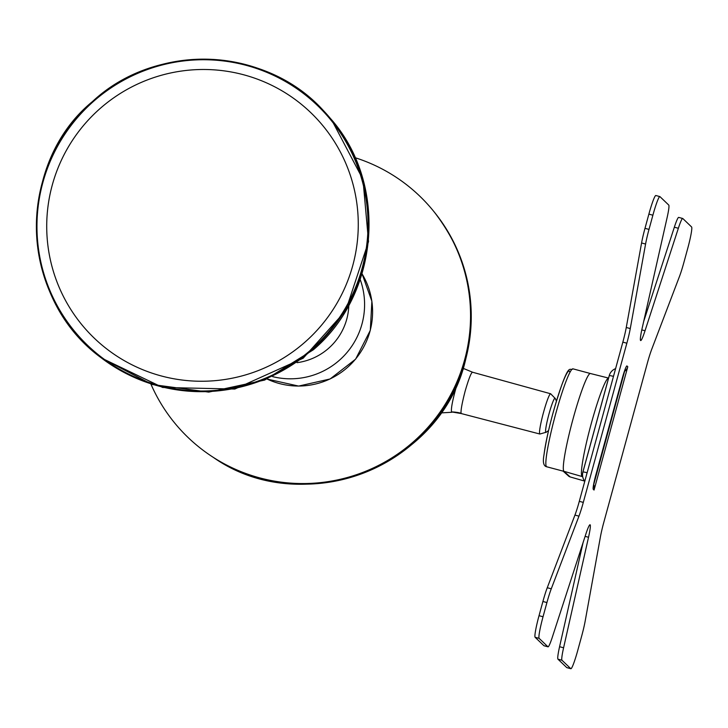 <?xml version="1.0" encoding="UTF-8"?>
<svg xmlns="http://www.w3.org/2000/svg" width="728" height="728" viewBox="0 0 728 728"><rect width="100%" height="100%" fill="white"/><g stroke="black" fill="none" stroke-linecap="round" stroke-linejoin="round"><path stroke-width="1.09" d="M352.725 265.665A156.311 155.337 -48 0 0 307.161 109.273A156.311 155.337 -48 0 0 52.261 185.085A156.311 155.337 -48 0 0 97.825 341.468A156.311 155.337 -48 0 0 352.725 265.665M331.568 119.747L324.051 111.257L331.568 119.756A10.419 1.147 140.5 0 0 331.568 119.747L362.954 179.416L368.532 241.605L345.7 310.692L303.185 358.221L234.816 389.043L162.644 387.46L101.592 358.103L152.179 384.502L208.745 392.11L264.664 380.071L313.313 349.813C379.597 293.657 388.015 184.657 331.568 119.747M324.078 111.284L323.432 110.601C265.383 46.255 156.056 41.996 92.429 101.592C17.427 162.726 16.78 295.85 100.828 357.521A166.73 165.693 132 0 1 92.429 101.602A166.73 165.693 132 0 1 323.432 110.601A166.73 165.693 132 0 1 312.667 349.24A166.73 165.693 132 0 1 100.828 357.521L101.592 358.103M150.923 384.111A167.276 166.239 -48 0 0 212.44 456.811A167.276 166.239 -48 0 0 464.619 359.86A167.276 166.239 -48 0 0 433.724 211.366A167.276 166.239 -48 0 0 355.055 157.685M546.701 466.775C543.607 466.093 542.669 462.298 543.907 455.373C547.01 433.988 552.989 410.474 561.843 384.839C569.724 363.117 569.979 371.407 572.963 368.841A50.696 5.032 105 0 0 558.895 402.684A50.696 5.032 105 0 0 546.173 458.212A50.696 5.032 105 0 0 546.701 466.775L563.991 471.371A50.696 5.032 -75 0 1 563.627 462.89A50.696 5.032 -75 0 1 576.349 407.371A50.696 5.032 -75 0 1 590.426 373.519A50.696 5.032 -75 0 1 590.481 373.537M461.443 413.577L461.07 413.24C460.751 410.228 462.098 402.903 465.101 391.282L465.101 391.273C468.705 378.842 471.18 372.499 472.527 372.226L550.659 393.766A20.839 2.066 -75 0 1 550.659 393.766A20.839 2.066 -75 0 1 550.75 393.821M539.858 434.024L546.237 432.223A17.718 1.756 -75 0 1 546.227 432.232A17.718 1.756 -75 0 1 545.791 432.359A17.718 1.756 -75 0 1 548.994 413.968A17.718 1.756 -75 0 1 555.127 398.225A17.718 1.756 -75 0 1 555.273 398.507A17.718 1.756 -75 0 1 555.273 398.516L550.65 393.766A20.839 2.066 -75 0 0 543.534 412.339A20.839 2.066 -75 0 0 539.766 433.97A20.839 2.066 -75 0 0 539.858 434.024L461.325 413.577L451.524 411.911C450.978 408.708 452.406 400.982 455.792 388.716L457.066 384.129M462.926 368.85L463.781 368.896M572.963 368.841L590.426 373.519A50.696 5.032 105 0 0 572.754 419.983A50.696 5.032 105 0 0 563.936 471.316L570.151 476.931L584.666 481.09M582.682 476.622L582.045 476.522L582.637 476.385M563.163 471.18L568.532 476.03A4.168 4.141 -48 0 0 570.151 476.931L570.197 476.94M566.939 667.64A20.839 1.92 -75 0 1 566.839 667.64A20.839 1.92 -75 0 1 566.757 667.594L570.761 668.668A20.839 1.92 105 0 0 570.852 668.723A20.839 1.92 105 0 0 577.841 650.104L581.717 635.908A20.839 1.92 105 0 0 585.139 621.266L600.445 536.745A20.839 1.92 -75 0 1 603.867 522.103L647.42 362.917A20.839 1.92 -75 0 1 651.769 349.158L679.461 276.504A20.839 1.92 105 0 0 683.801 262.753L687.687 248.557A20.839 1.92 105 0 0 691.6 226.963L682.809 218.537A20.839 1.92 105 0 0 682.718 218.482A20.839 1.92 105 0 0 678.35 228.283L645.026 330.758A20.839 1.92 -75 0 1 640.658 340.549A20.839 1.92 -75 0 1 640.576 340.495A20.839 1.92 -75 0 1 642.196 328.046L667.13 217.526A20.839 1.92 105 0 0 668.759 205.069L659.959 196.642A20.839 1.92 105 0 0 659.877 196.596A20.839 1.92 105 0 0 652.889 215.206L648.875 214.132A20.839 1.92 -75 0 1 655.864 195.513A20.839 1.92 -75 0 1 655.955 195.568M566.757 667.594L557.957 659.168A20.839 1.92 -75 0 1 559.577 646.71L563.59 647.784A20.839 1.92 105 0 0 561.971 660.241L557.957 659.168M583.055 542.688L559.577 646.71M544.098 645.754A20.839 1.92 -75 0 1 543.998 645.754A20.839 1.92 -75 0 1 543.907 645.7L535.116 637.273A20.839 1.92 -75 0 1 539.029 615.679L542.906 601.483A20.839 1.92 -75 0 1 547.256 587.733L574.947 515.078A20.839 1.92 105 0 0 579.297 501.328L622.85 342.133A20.839 1.92 105 0 0 626.262 327.491L641.577 242.97A20.839 1.92 -75 0 1 644.99 228.328L648.875 214.132M678.35 228.283L674.346 227.2L643.661 321.549M674.346 227.2A20.839 1.92 -75 0 1 678.714 217.408A20.839 1.92 -75 0 1 678.796 217.463M543.907 645.7L547.92 646.773A20.839 1.92 105 0 0 548.002 646.828A20.839 1.92 105 0 0 552.37 637.036L585.694 534.561A20.839 1.92 -75 0 1 590.062 524.77A20.839 1.92 -75 0 1 588.524 537.273L563.59 647.784M570.761 668.668L561.971 660.241M644.99 228.328L649.003 229.402L652.889 215.206M649.003 229.402A20.839 1.92 105 0 0 645.581 244.044L641.577 242.97M626.262 327.491L630.275 328.565L645.581 244.044M630.275 328.565A20.839 1.92 -75 0 1 626.854 343.207L622.85 342.133M579.297 501.328L583.301 502.402L626.854 343.207M583.301 502.402A20.839 1.92 -75 0 1 578.96 516.152L574.947 515.078M547.256 587.733L551.269 588.806L578.96 516.152M551.269 588.806A20.839 1.92 105 0 0 546.919 602.557L542.906 601.483M539.029 615.679L543.033 616.762L546.919 602.557M543.033 616.762A20.839 1.92 105 0 0 539.12 638.347L535.116 637.273M547.92 646.773L539.12 638.347M627.782 366.739L594.048 490.053L593.256 489.289A13.978 1.292 -75 0 1 595.877 474.802L622.24 378.433A13.978 1.292 -75 0 1 626.99 365.984L627.782 366.739A8.336 8.29 133.8 0 1 624.415 371.453M593.666 484.566A8.336 8.29 133.8 0 1 594.048 490.053M92.793 102.02A166.102 165.074 -48 0 0 78.533 335.917A166.102 165.074 -48 0 0 312.203 348.73A166.102 165.074 -48 0 0 326.453 114.833A166.102 165.074 -48 0 0 92.793 102.02M360.205 279.543A73.992 73.528 132 0 1 362.244 323.041A73.992 73.528 132 0 1 272.663 376.64M362.062 273.837L371.881 301.237L370.306 330.357L355.628 359.141L330.112 378.969L298.626 386.077L267.176 379.079A73.992 73.528 -48 0 0 370.252 330.266A73.992 73.528 -48 0 0 362.053 273.846M348.812 305.26A59.396 59.032 132 0 1 297.06 362.662M465.329 360.615A167.094 166.048 -48 0 0 434.47 212.285C468.559 256.693 478.86 306.17 465.374 360.715C440.622 466.894 302.238 520.101 213.441 457.466A167.094 166.048 -48 0 0 465.329 360.615M563.936 471.316L582.045 476.522A51.024 5.069 -75 0 1 591.273 423.56A51.024 5.069 -75 0 1 608.572 378.069L590.417 373.519M544.007 454.909A47.575 4.723 -75 0 1 557.439 397.934A47.575 4.723 -75 0 1 569.869 372.518M461.07 413.24A41.687 40.977 -16.8 0 0 451.524 411.911M641.787 329.884L645.026 330.758M588.524 537.273L585.112 536.354M582.937 471.962L609.272 375.684A10.419 0.528 15.3 0 1 609.245 375.621L582.882 471.999A10.419 0.528 15.3 0 0 582.91 472.053A10.419 10.365 -46.2 0 0 584.784 481.244A10.419 10.419 0 0 1 582.882 471.999A10.419 0.528 15.3 0 1 587.123 472.718M615.597 368.632A10.419 10.419 0 0 0 609.245 375.621A10.419 0.528 15.3 0 1 613.486 376.349M434.47 212.285L433.724 211.366M213.441 457.466L212.44 456.811M546.227 432.232L548.548 430.521M556.429 401.146L555.273 398.507M451.851 412.276L440.813 412.913M463.108 368.304L472.426 372.172M568.532 476.03A4.168 4.168 0 0 0 570.17 476.94L584.675 481.099M566.839 667.64L570.852 668.723M655.864 195.513L659.877 196.596M548.002 646.828L543.998 645.754M682.718 218.482L678.714 217.408M593.393 485.776L625.216 369.06"/></g></svg>
